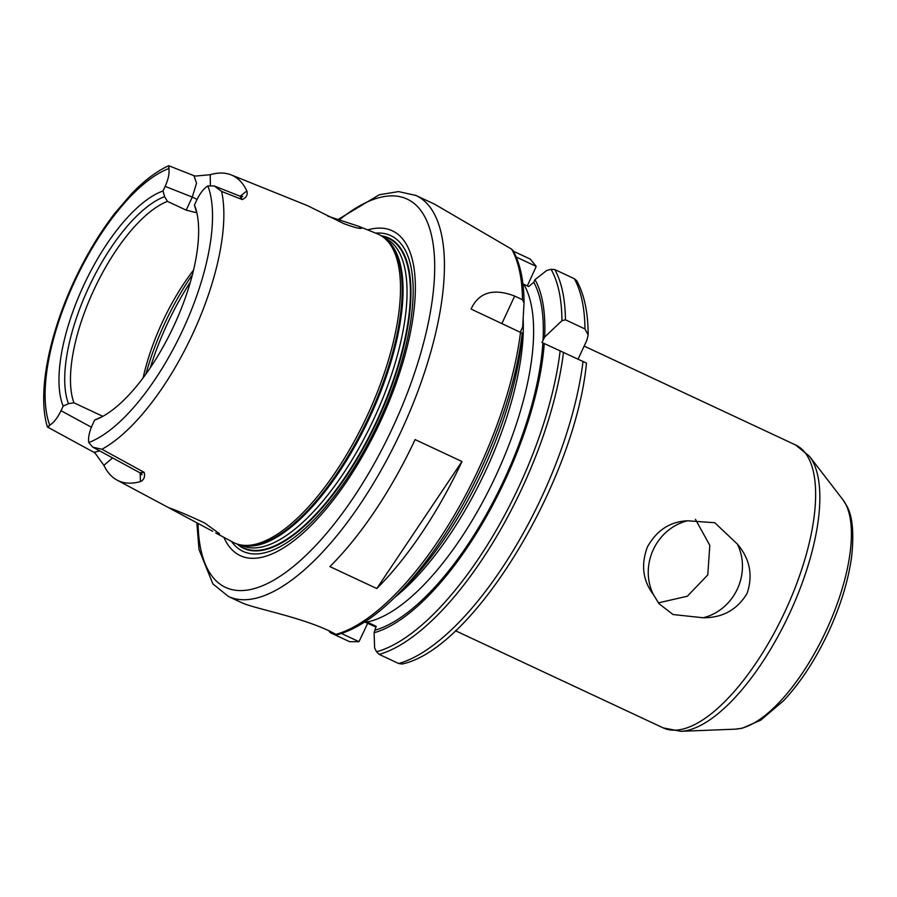 <?xml version="1.0" encoding="UTF-8"?>
<svg xmlns="http://www.w3.org/2000/svg" width="897" height="897" viewBox="0 0 897 897"><rect width="100%" height="100%" fill="white"/><g stroke="black" fill="none" stroke-linecap="round" stroke-linejoin="round"><path stroke-width="1.35" d="M219.619 533.816L204.561 522.929C188.852 515.596 176.888 510.516 168.67 507.691L212.667 531.271M359.305 226.526L377.301 233.781A170.307 66.535 115.1 0 1 378.142 234.139A170.307 66.535 115.1 0 1 384.981 238.546A170.307 66.535 115.1 0 1 366.716 416.802A170.307 66.535 115.1 0 1 241.607 545.084A170.307 66.535 115.1 0 1 234.734 543.089A170.307 66.535 115.1 0 1 233.018 542.248L215.684 532.953M168.67 507.691L117.07 480.119A163.153 63.743 115.1 0 1 103.906 465.319L112.585 457.907M101.54 417.049A122.34 47.799 115.1 0 1 99.948 417.666L94.622 420.076A126.488 49.413 115.1 0 0 99.287 418.159A126.488 49.413 115.1 0 0 173.57 326.474A126.488 49.413 115.1 0 0 196.331 210.672A126.488 49.413 115.1 0 0 194.458 204.987L196.6 200.367C199.997 193.315 203.754 188.493 207.857 185.914L214.394 185.993L221.604 191.442A160.036 62.521 115.1 0 1 192.631 334.076A160.036 62.521 115.1 0 1 101.933 449.24L144.159 472.338C145.213 476.845 143.98 479.929 140.459 481.577A163.153 63.743 115.1 0 1 118.718 480.927A163.153 63.743 115.1 0 1 117.07 480.119M95.228 453.321L103.906 465.319M210.38 185.231L210.223 174.702L195.613 176.047M210.234 174.702A161.752 63.194 115.1 0 1 231.258 174.926A161.752 63.194 115.1 0 1 246.877 190.994C247.908 194.671 246.383 197.531 242.291 199.571L221.604 191.442M307.693 205.727L343.54 223.51C353.62 227.289 359.607 228.87 361.491 228.264L358.834 226.336L327.719 216.132M241.315 197.25L242.739 196.342L239.858 196.107L242.291 199.571M197.093 199.347L192.261 197.093L186.206 210.156L196.813 212.802M195.961 176.047L193.943 175.689L196.544 183.19L192.261 197.093L165.149 186.374L163.007 190.994A126.488 49.413 115.1 0 0 83.656 285.448A126.488 49.413 115.1 0 0 63.16 406.083L68.486 403.672L73.946 402.809L102.863 416.331M144.159 472.338L139.842 472.753L92.884 447.188M99.746 450.922L93.916 452.323L95.452 453.579M101.933 449.24L92.862 447.222L88.747 442.501C88.041 437.781 89.285 431.838 92.481 424.685L94.622 420.076M91.382 427.23L61.018 410.691C57.621 417.755 53.876 422.577 49.772 425.156C46.779 427.398 46.655 427.634 49.38 425.873M168.804 165.754L168.759 165.687C156.549 171.271 144.137 180.656 131.489 193.853L114.894 213.172C99.645 232.94 86.101 255.466 74.283 280.739C48.673 335.512 37.181 393.94 47.418 427.039M169.051 168.075C168.681 164.756 168.625 164.925 168.871 168.569C169.589 173.289 168.344 179.221 165.149 186.374M61.018 410.691L63.16 406.083M194.458 204.987L196.051 210.627A122.34 47.799 115.1 0 1 196.914 213.116M68.486 403.672A122.34 47.799 115.1 0 1 88.59 287.724A122.34 47.799 115.1 0 1 164.588 196.634L163.007 190.994M73.946 402.809A119.458 46.666 115.1 0 1 93.781 290.123A119.458 46.666 115.1 0 1 167.447 201.388L164.588 196.634M186.206 210.156L167.447 201.388M143.128 377.872A119.458 46.666 115.1 0 1 193.505 270.154M658.342 602.874L687.315 596.247L707.778 574.899L709.807 545.342L695.422 519.341M653.308 549.614A50.423 46.42 114 0 0 653.33 594.464C642.768 580.561 640.817 564.684 647.466 546.834C656.806 530.25 670.16 521.561 687.539 520.787A50.423 46.42 114 0 0 653.308 549.614M687.539 520.787L714.774 522.727L737.368 544.087C749.937 558.876 753.166 575.325 747.078 593.422C737.177 609.758 722.545 617.876 703.17 617.764A50.423 46.42 114 0 0 737.368 544.087M703.17 617.764L673.053 614.535L658.992 603.681L653.33 594.464M585.595 362.702L541.979 342.475L544.658 337.07L561.948 320.689L565.446 319.814L584.979 328.952L588.129 334.929L586.963 340.03L578.105 359.125M376.112 627.093L367.68 623.348L358.979 641.669L341.454 633.473M516.212 257.035L536.215 266.398L527.335 285.908M365.561 621.408L376.112 626.252L374.105 632.766L374.621 647.948L376.538 651.76L379.151 654.384L398.694 663.522L402.103 664.015C473.941 648.98 575.459 479.637 586.47 363.072M544.266 343.495A203.07 79.328 115.1 0 1 374.105 632.766M576.704 280.739L574.315 278.698L554.783 269.56L551.061 269.302L546.8 270.423L534.993 279.64A203.07 79.328 115.1 0 1 544.658 337.07M534.993 279.64L533.771 282.275L528.748 286.558L522.906 283.856M536.215 266.398L530.306 259.121L513.432 251.227M328.795 630.524L330.163 632.598L349.695 641.736L358.979 641.669M367.68 623.348L364.72 621.957M522.301 333.224L471.037 309.05C478.875 292.299 493.417 287.971 514.665 296.066L522.48 299.721L524.05 302.973L522.682 326.788L520.282 332.327M512.77 250.039C520.137 263.135 523.904 280.683 524.061 302.693L524.05 302.973M337.496 634.65L337.418 634.672C355.963 629.559 375.787 616.43 396.889 595.272A219.597 85.787 115.1 0 0 522.256 333.022M338.091 634.19L335.893 634.381C306.449 617.921 255.118 608.94 241.865 602.773L241.147 602.436M415.367 195.198A221.357 86.471 115.1 0 1 415.95 195.468L434.709 204.236L511.649 249.164L512.86 251.048M522.334 333.179L521.953 337.418A203.07 79.328 115.1 0 1 405.298 586.84L396.889 595.272M329.905 566.601A221.357 86.471 -64.9 0 0 415.098 439.586L461.977 461.507A221.357 86.471 115.1 0 1 376.785 588.533L329.905 566.601M461.977 461.507L376.785 588.533M381.987 236.247A170.89 66.759 115.1 0 1 387.123 237.739A170.89 66.759 115.1 0 1 387.975 238.097A170.89 66.759 115.1 0 1 377.043 420.233A170.89 66.759 115.1 0 1 244.085 548.089A170.89 66.759 115.1 0 1 242.369 547.248A170.89 66.759 115.1 0 1 237.918 544.266M387.269 237.795A170.901 66.77 115.1 0 1 387.414 237.851A170.901 66.77 115.1 0 1 388.266 238.221A170.901 66.77 115.1 0 1 377.323 420.368A170.901 66.77 115.1 0 1 244.365 548.246A170.901 66.77 115.1 0 1 242.639 547.405A170.901 66.77 115.1 0 1 242.504 547.327M381.281 235.788A171.316 66.927 115.1 0 1 388.446 237.84A171.316 66.927 115.1 0 1 377.48 420.435A171.316 66.927 115.1 0 1 237.122 544.008M367.703 229.912A179.333 70.067 115.1 0 1 391.821 230.574A179.333 70.067 115.1 0 1 380.339 421.702A179.333 70.067 115.1 0 1 240.811 555.893A179.333 70.067 115.1 0 1 223.902 537.359M150.292 367.781A140.537 54.908 115.1 0 1 190.366 282.118M246.866 191.005L240.138 196.208M140.1 472.898L140.47 481.577M207.857 185.914A151.615 59.236 115.1 0 1 182.943 329.614A151.615 59.236 115.1 0 1 88.747 442.501M49.772 425.156A151.615 59.236 115.1 0 1 74.686 281.456A151.615 59.236 115.1 0 1 168.871 168.569M584.149 346.085L795.549 444.957A156.179 61.018 115.1 0 1 785.133 611.227A156.179 61.018 115.1 0 1 663.623 728.084A156.179 61.018 115.1 0 1 663.219 727.893L455.452 630.726M842.754 499.506L846.544 505.527C852.419 515.36 854.135 532.257 851.69 556.23C848.461 580.202 840.769 605.397 828.604 631.813C815.721 659.317 800.752 682.258 783.686 700.635L760.634 720.235L742.189 728.252L735.349 729.16A129.325 50.524 115.1 0 0 826.159 630.636A129.325 50.524 115.1 0 0 842.754 499.506L809.486 456.315A154.856 60.503 115.1 0 1 789.618 613.335A154.856 60.503 115.1 0 1 680.868 731.313L663.219 727.893M542.876 342.878A200.266 78.241 115.1 0 1 375.35 630.098M533.771 282.275A200.266 78.241 115.1 0 1 543.021 340.602M560.143 350.738A219.597 85.787 115.1 0 1 376.538 651.76M551.061 269.302A219.597 85.787 115.1 0 1 561.948 320.689M563.495 352.286A221.357 86.471 115.1 0 1 379.151 654.384M554.783 269.56A221.357 86.471 115.1 0 1 565.446 319.814M583.028 361.424A221.357 86.471 115.1 0 1 398.694 663.522M574.315 278.698A221.357 86.471 115.1 0 1 584.979 328.952M523.175 319.175A193.247 75.494 115.1 0 1 394.803 597.346M514.665 296.066L501.928 323.492M520.529 332.193A221.357 86.471 115.1 0 1 335.882 634.381M511.649 249.175A221.357 86.471 115.1 0 1 522.48 299.721M337.844 219.586L379.341 194.739L398.548 191.588L415.95 195.468A221.357 86.471 115.1 0 1 401.194 431.121A221.357 86.471 115.1 0 1 228.982 596.74A221.357 86.471 115.1 0 1 228.399 596.471L241.304 602.515M523.747 284.248A193.247 75.494 115.1 0 1 495.906 475.645A193.247 75.494 115.1 0 1 366.94 622.058M145.897 374.094A138.43 54.078 115.1 0 1 192.384 274.695M384.981 238.546L386.753 240.116A169.645 66.277 115.1 0 1 369.082 416.522A169.645 66.277 115.1 0 1 243.95 545.443L241.607 545.084M385.374 238.894A169.499 66.221 115.1 0 1 369.945 416.926A169.499 66.221 115.1 0 1 242.123 545.163M384.129 237.828L385.228 238.344A169.499 66.221 115.1 0 1 373.937 418.798A169.499 66.221 115.1 0 1 242.055 545.611A169.499 66.221 115.1 0 1 241.618 545.41L240.508 544.894M375.664 233.119A174.298 68.094 115.1 0 1 390.285 235.406A174.298 68.094 115.1 0 1 379.128 421.186A174.298 68.094 115.1 0 1 243.524 551.599A174.298 68.094 115.1 0 1 231.471 541.418M339.178 220A214.327 83.735 115.1 0 1 406.554 198.831A214.327 83.735 115.1 0 1 392.83 427.264A214.327 83.735 115.1 0 1 268.001 583.252A214.327 83.735 115.1 0 1 198.046 523.433M231.258 174.926L307.906 205.817M139.842 472.753L141.883 474.816L141.659 473.134M47.463 427.028L93.916 452.323M214.372 186.038L239.847 196.095M168.737 165.721L193.943 175.677M809.486 456.315L795.549 444.957M735.349 729.16L680.868 731.313M588.14 334.929C588.129 312.593 584.317 294.53 576.715 280.727M196.835 522.783L199.022 549.525L212.869 583.891L228.399 596.471"/></g></svg>
